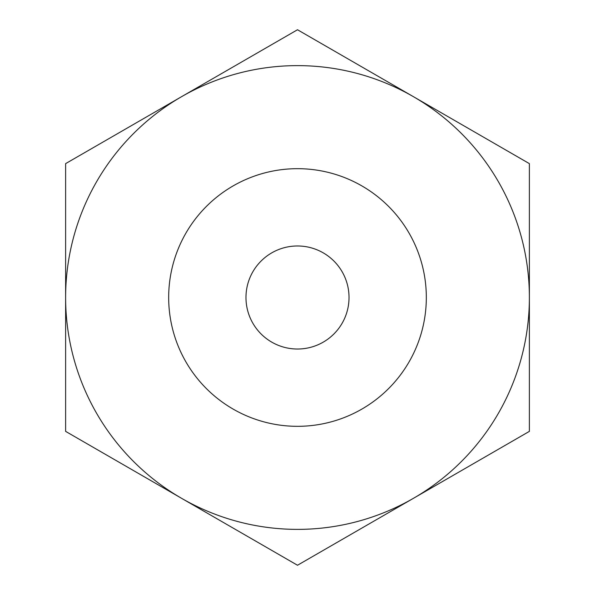 <?xml version="1.0" encoding="UTF-8"?>
<svg xmlns="http://www.w3.org/2000/svg" width="595" height="595" viewBox="0 0 595 595"><rect width="100%" height="100%" fill="white"/><g stroke="black" fill="none" stroke-linecap="round" stroke-linejoin="round"><path stroke-width="0.89" d="M297.5 245.973A51.527 51.527 0 0 1 349.027 297.5A51.527 51.527 0 0 1 297.5 349.027A51.527 51.527 0 0 1 245.973 297.5A51.527 51.527 0 0 1 297.5 245.973M297.5 168.675A128.825 128.825 0 0 1 426.325 297.5A128.825 128.825 0 0 1 297.5 426.325A128.825 128.825 0 0 1 168.675 297.5A128.825 128.825 0 0 1 297.5 168.675M297.5 529.379A231.879 231.879 0 0 1 181.564 498.312L297.5 565.25L529.379 431.375L529.379 163.625L297.5 29.75L181.564 96.688A231.879 231.879 0 0 1 529.379 297.5A231.879 231.879 0 0 1 297.5 529.379M65.621 431.375L181.564 498.312A231.879 231.879 0 0 1 65.621 297.5L65.621 431.375M65.621 163.625L65.621 297.5A231.879 231.879 0 0 1 181.564 96.688L65.621 163.625"/></g></svg>
